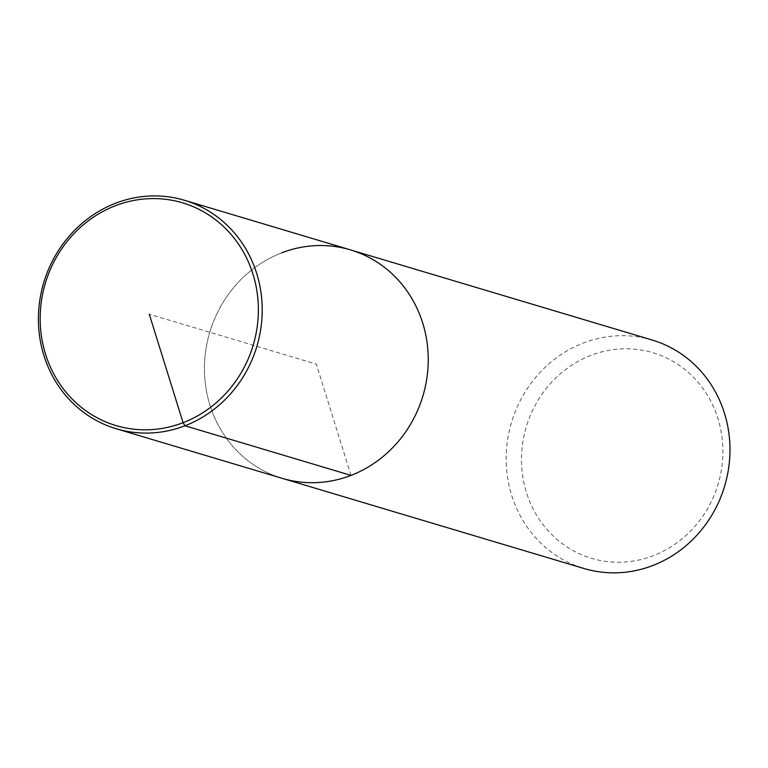 <?xml version="1.0" encoding="UTF-8"?>
<svg xmlns="http://www.w3.org/2000/svg" width="768" height="768" viewBox="0 0 768 768"><rect width="100%" height="100%" fill="white"/><g stroke="black" fill="none" stroke-linecap="round" stroke-linejoin="round"><path stroke-width="0.58" stroke-dasharray="3.84 2.88" d="M652.214 340.032A119.222 111.226 -73.4 0 0 583.421 342.989A119.222 111.226 -73.4 0 0 506.17 459.062A119.222 111.226 -73.4 0 0 583.939 568.493M590.995 355.344A107.299 100.109 -73.4 0 0 554.851 537.523A107.299 100.109 -73.4 0 0 720.72 473.616A107.299 100.109 -73.4 0 0 590.995 355.344M281.683 252.835A119.222 111.226 -73.4 0 0 204.432 368.909A119.222 111.226 -73.4 0 0 282.192 478.339A119.222 111.226 -73.4 0 1 204.432 368.909A119.222 111.226 -73.4 0 1 281.683 252.835A119.222 111.226 -73.4 0 1 350.467 249.878M350.995 475.382L316.339 364.109L149.28 314.198"/><path stroke-width="1.15" d="M583.939 568.493A119.222 111.226 -73.4 0 0 724.646 486.115A119.222 111.226 -73.4 0 0 652.214 340.032L350.467 249.878A119.222 111.226 -73.4 0 0 281.683 252.835M350.467 249.878A119.222 111.226 -73.4 0 1 422.909 395.962A119.222 111.226 -73.4 0 1 282.192 478.339A119.222 111.226 -73.4 0 0 422.909 395.962A119.222 111.226 -73.4 0 0 350.467 249.878L184.435 200.266A119.222 111.226 -73.4 0 0 115.642 203.222A119.222 111.226 -73.4 0 0 38.4 319.306A119.222 111.226 -73.4 0 0 116.16 428.726A119.222 111.226 -73.4 0 0 256.877 346.349A119.222 111.226 -73.4 0 0 184.435 200.266M115.488 205.699A116.237 108.451 -73.4 0 0 76.33 403.056A116.237 108.451 -73.4 0 0 256.013 333.83A116.237 108.451 -73.4 0 0 115.488 205.699M149.28 314.198L183.072 422.688L184.963 425.779L350.995 475.382M583.949 568.493L116.17 428.736"/></g></svg>
